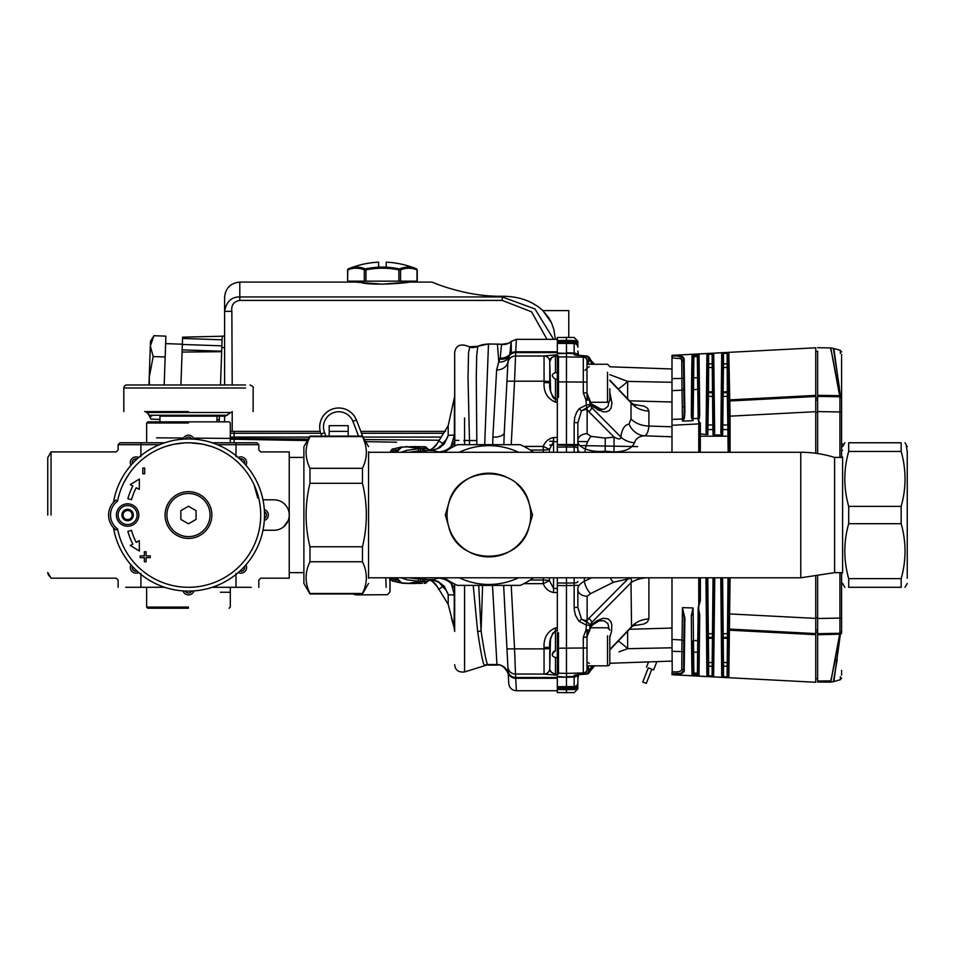 <?xml version="1.0" encoding="UTF-8"?>
<svg xmlns="http://www.w3.org/2000/svg" width="955" height="955" viewBox="0 0 955 955"><rect width="100%" height="100%" fill="white"/><g stroke="black" fill="none" stroke-linecap="round" stroke-linejoin="round"><path stroke-width="1.43" d="M578.085 674.576A15.208 14.456 180 0 0 577.859 677.047L577.859 685.774A3.808 3.736 0 0 1 574.158 689.51L574.158 677.059L566.458 677.262L566.458 687.528L557.326 687.314L557.326 673.967L558.472 673.991L558.472 673.179L566.458 673.394L566.458 676.677L574.158 676.474A3.808 3.796 0 0 0 577.309 674.66M557.326 689.474L557.326 688.651L557.326 689.474L557.326 688.651L566.458 688.877L566.458 692.829L566.458 689.701L557.326 689.474L557.326 692.59L557.326 690.74L516.369 690.74L515.736 678.277L516.369 690.74C511.928 690.346 509.397 687.934 508.764 683.529L508.144 671.604L508.764 683.529M557.326 687.314L557.326 688.651M558.472 664.704L557.326 664.513L557.326 673.967M558.472 673.179L558.472 632.688L557.326 632.735L557.326 644.279L558.472 644.303M557.326 343.382L557.326 342.761L557.326 343.382L557.326 342.761L566.458 342.547L566.458 352.825L574.158 353.016L574.158 340.565A3.808 3.736 180 0 1 577.859 344.301L577.859 347.238A3.808 3.713 180 0 0 574.158 343.525L557.326 343.382L557.326 352.586L557.326 343.382M557.326 341.424L557.326 340.601L566.458 340.374L566.458 337.246L566.458 341.198L557.326 341.424L557.326 340.601L557.326 342.761M511.403 353.028L511.14 341.424L516.369 339.335L515.736 351.798L516.369 339.335L557.326 339.335L557.326 337.485L557.326 340.601M557.326 356.024L557.326 379.219L555.464 379.219C551.298 376.425 551.298 374.217 555.464 372.593L554.676 372.653M558.472 365.371L557.326 365.562M557.326 643.073L557.326 657.482L555.464 657.482C551.298 656.252 551.298 654.044 555.464 650.856L553.96 651.358M553.649 651.62L553.112 652.253M552.79 652.802L552.491 653.626M552.384 654.044L552.324 655.237M554.521 398.856L555.464 399.106C550.999 394.857 549.101 389.425 549.758 382.824L544.052 382.525L544.052 355.94A5.706 5.694 -0 0 1 549.758 361.635C549.101 359.295 550.999 357.421 555.464 356L555.464 372.593L557.326 372.593M609.815 366.804L671.986 368.976M607.523 635.827L607.523 665.826A2.28 2.28 0 0 0 609.815 663.546L609.815 635.827M607.523 657.792L607.523 665.826A2.28 2.28 0 0 0 609.815 663.546L609.815 657.792M609.815 641.318L609.815 652.301M579.613 674.433A3.808 2.734 -94.6 0 1 579.422 674.457A3.808 2.734 -94.6 0 1 579.207 674.457L586.394 674.087L583.29 673.526L583.29 637.319L586.991 637.116L586.991 630.933M607.523 372.283L607.523 402.282A2.28 2.28 0 0 0 609.815 400.002L609.815 388.757M609.815 394.248L609.815 400.002M586.991 399.142L586.991 360.345A3.808 3.796 180 0 0 583.29 356.549L586.37 355.988L574.158 354.747L574.158 353.016A3.808 3.51 180 0 1 577.68 355.463M577.68 674.612A3.808 3.51 -0 0 1 574.158 677.059L574.158 675.328A3.808 3.796 -0 0 0 575.984 674.803M583.29 673.526A3.808 3.796 0 0 0 586.991 669.73L588.34 668.178A3.808 2.793 -88.3 0 1 585.976 673.836A3.808 3.796 -32.1 0 0 589.677 670.219L589.975 671.019A3.808 3.772 -69.3 0 1 586.37 674.087L586.406 674.087M590.405 670.052L589.975 671.019A3.808 2.602 18.5 0 1 589.88 671.496L589.88 671.496A3.808 2.602 18.5 0 1 589.665 671.938M588.602 665.826L588.34 668.178A3.808 2.579 4.5 0 1 589.677 670.219L591.205 667.127A3.808 2.662 42.9 0 0 591.121 665.826M583.29 637.319L585.976 630.002L588.662 632.389L586.991 637.116L586.991 669.73L586.991 665.826L607.523 665.826M577.859 685.774L577.859 688.83L577.859 685.774A3.808 2.913 0 0 1 574.158 688.686L566.458 688.877L566.458 687.528L574.158 687.349A3.808 2.913 -0 0 0 577.859 684.437M587.122 596.266L587.122 620.571A9.502 6.721 180 0 1 581.464 619.127L579.207 621.43L578.551 620.702L575.483 615.283L574.265 609.827L574.158 607.535L577.859 607.332L577.859 589.545C577.56 586.466 579.721 583.708 584.353 581.297A11.412 4.918 -116.4 0 0 590.596 593.628L587.122 596.266A9.502 6.721 180 0 1 577.859 589.545L577.859 607.332L581.464 619.127L586.585 622.242A3.808 2.626 18.7 0 1 589.975 625.394L586.37 625.083L585.976 630.002L589.677 629.93A3.808 2.781 4.9 0 1 589.665 630.133A3.808 2.781 4.9 0 1 588.34 632.031M609.815 649.937L631.553 627.113L631.004 582.717L591.718 622.493L589.975 625.394L589.677 629.93L591.718 624.857L596.935 620.714L603.118 618.243L608.287 618.912L610.913 621.729L611.845 625L611.534 631.279L609.815 637.522M591.181 626.313A3.808 2.029 -138.3 0 0 591.443 626.11A3.808 2.029 -138.3 0 0 591.718 624.857L591.718 622.493A3.808 2.256 -135.1 0 0 588.698 618.553L587.122 620.571L586.37 625.083L579.207 621.43M591.181 403.762A3.808 2.029 138.3 0 1 591.443 403.965L589.665 399.942A3.808 3.808 0 0 0 588.662 397.686L588.34 398.044A3.808 2.781 175.1 0 1 589.665 399.942A3.808 2.781 175.1 0 1 589.677 400.145L589.975 404.681A3.808 2.626 161.3 0 1 586.585 407.833L581.464 410.948L577.859 422.743L577.859 449.304A15.208 6.351 180 0 0 579.649 452.288M671.986 436.781L644.303 435.826A19.47 17.56 78.7 0 1 629.047 424.08L631.004 418.947L631.004 402.759A22.825 19.542 180 0 0 648.899 411.08L648.899 426.061C648.254 432.09 646.726 435.349 644.303 435.826C639.146 436.208 635.863 438.524 634.454 442.81C631.912 448.671 625.083 451.727 613.97 451.978L614.113 437.115L588.698 411.533A3.808 2.256 -44.9 0 0 591.718 407.582L589.975 404.681L586.37 404.992L587.122 409.504L587.122 433.689A9.502 6.721 0 0 0 577.859 440.41L577.859 422.743L574.158 422.54L574.838 416.905L576.82 411.88L579.207 408.645L586.37 404.992L585.976 400.073L583.29 392.756L583.29 356.549M588.698 411.533L587.122 409.504A9.502 6.721 -0 0 0 581.464 410.948L579.207 408.645M590.429 403.022A3.808 1.994 145.2 0 1 591.038 403.452A3.808 1.994 145.2 0 1 591.205 404.514L589.677 400.145L585.976 400.073L588.662 397.686L586.991 392.959L583.29 392.756M589.665 358.137A3.808 2.602 161.5 0 1 589.88 358.579A3.808 2.602 161.5 0 1 589.975 359.056L589.677 359.856A3.808 2.579 175.5 0 1 588.34 361.897L586.991 360.345L586.991 392.959L588.292 397.984M588.602 364.249L588.34 361.897A3.808 2.793 -91.7 0 0 585.976 356.239A3.808 3.796 -147.9 0 1 589.677 359.856L592.542 364.249M591.348 360.883L594.571 364.249L591.348 360.883A3.808 2.173 -43.9 0 1 591.718 361.742L594.141 364.249L589.975 359.056A3.808 3.772 -110.7 0 0 586.37 355.988L586.394 355.988A3.808 3.808 0 0 1 589.88 358.579L591.348 360.883A3.808 2.173 -43.9 0 0 590.715 360.524M575.984 355.272A3.808 3.796 180 0 0 574.158 354.747L574.17 354.783M577.859 344.301L577.859 341.245L577.859 344.301A3.808 2.913 180 0 0 574.158 341.389L566.458 341.198L566.458 342.547L574.158 342.726A3.808 2.913 180 0 1 577.859 345.638L577.859 344.301A3.808 3.736 0 0 0 574.158 340.565L566.458 340.374M608.944 628.283L607.953 623.711L604.336 620.869L599.919 620.738L593.712 623.03M596.982 409.385L599.251 410.59M591.121 364.249A3.808 2.662 -42.9 0 0 591.205 362.948M591.706 364.249A3.808 2.399 -46.4 0 0 591.718 363.425L591.718 361.742M591.742 405.004A3.808 2.602 128.2 0 1 592.948 405.409L592.948 405.409A3.808 2.602 128.2 0 1 593.712 407.128L591.205 404.514M609.815 392.553L611.964 403.07L611.093 407.964L609.362 410.411L606.926 411.712L603.094 411.832L593.712 407.128M593.712 407.045L599.298 409.206L604.205 409.241L607.917 406.436L608.944 401.792M601.698 409.516L591.443 403.965A3.808 2.029 138.3 0 1 591.718 405.218L591.718 407.582L620.869 437.032C621.884 429.165 624.606 424.844 629.047 424.08M590.429 627.053A3.808 1.994 -145.2 0 0 591.038 626.623A3.808 1.994 -145.2 0 0 591.205 625.573M591.742 625.071A3.808 2.602 -128.2 0 0 592.948 624.666L591.038 626.611L589.665 630.133A3.808 3.808 0 0 1 588.662 632.389L586.991 637.116M601.65 620.559L601.698 620.559C599.131 621.574 602.283 618.625 592.948 624.666L592.948 624.666A3.808 2.602 -128.2 0 0 593.712 622.947M591.706 665.826A3.808 2.399 46.4 0 1 591.718 666.65L591.205 667.127M592.542 665.826L591.718 668.345L594.141 665.826L589.975 671.019M558.472 385.772L557.326 385.796L557.326 402.162L555.464 402.162C547.346 398.641 543.538 392.099 544.052 382.525M609.815 649.507L631.004 627.316A22.825 19.542 180 0 1 648.899 618.995L647.442 621.896L643.885 624.045L632.305 625.871M631.136 627.172L635.314 624.403L633.571 624.701M588.698 618.553L627.901 578.993C631.207 577.93 632.246 579.16 631.004 582.717A22.825 11.782 180 0 1 646.762 577.787M627.769 577.787L627.805 578.993L627.853 577.787M610.102 577.787A11.412 4.942 -116.6 0 0 613.468 582.24L590.596 593.628M584.353 577.787L584.353 581.297L591.575 577.787M646.034 622.982L647.383 621.956M587.122 433.689L591.002 436.363L605.279 438.094L605.16 451.178C598.176 451.942 591.575 451.238 585.379 449.053C579.84 446.534 577.333 443.645 577.859 440.41M613.97 451.978L605.16 451.178L606.139 452.288M605.279 438.094L614.113 437.115C618.613 439.515 620.857 439.491 620.869 437.032A17.333 11.102 6.9 0 0 634.454 442.81M591.002 436.363A11.711 4.512 -67.5 0 0 585.379 449.053L584.806 452.288M609.815 380.568L631.124 402.903M632.305 404.204L644.195 406.162L647.586 408.31L648.899 411.08L647.383 408.119M578.085 355.499A15.208 14.456 0 0 1 577.859 353.028L577.859 355.475L577.859 353.028M577.859 440.53L577.859 452.288M609.815 374.658L627.71 381.403A38.033 10.445 -48.3 0 1 618.303 389.031M671.986 647.8L627.71 648.672A38.033 10.445 48.3 0 0 618.303 641.044M629.5 629.273L671.986 628.056M671.986 382.275L627.71 381.403L619.998 378.586M627.65 631.219A38.033 0.967 88.4 0 0 627.71 648.672L618.947 651.895M590.715 669.551A3.808 2.173 -136.1 0 0 591.348 669.192L591.348 669.192A3.808 2.173 -136.1 0 0 591.718 668.345M577.309 355.415A3.808 3.796 180 0 0 574.158 353.601L557.326 353.052M577.859 448.564A3.808 1.468 180 0 0 574.158 447.083L566.458 447.036L566.458 444.505L574.158 444.541L574.158 422.54M577.859 585.331L566.458 585.57L566.458 583.039L574.158 582.992L574.158 577.787M557.326 677.023L566.458 677.262L557.326 676.438M557.326 356.108L558.472 356.084L558.472 397.387L557.326 397.34L557.326 441.616L557.326 402.162M557.326 353.637L566.458 353.398L566.458 444.505L557.326 444.553M557.326 447.095L566.458 447.036L566.458 452.288M566.458 577.787L566.458 583.039L557.326 582.98M557.326 585.522L566.458 585.57L566.458 673.394L583.29 672.953A3.808 3.796 0 0 0 586.991 669.157M550.45 639.862L549.758 668.44A5.706 5.694 180 0 1 544.052 674.135L544.052 647.55C543.538 637.976 547.346 631.434 555.464 627.913L557.326 627.913L557.326 631.004L557.326 577.787M671.986 402.019L629.5 400.802M631.004 418.947A22.825 16.724 0 0 0 648.899 426.061L671.986 426.79M815.749 630.085L815.749 629.381M693.067 608.013L692.124 615.044L691.325 615.498L693.067 608.013L693.867 673.024L697.377 673.203L697.723 640.733A133.378 1.17 -90 0 0 698.165 608.18L699.561 601.017L700.361 600.635L698.165 608.18L699.024 614.614L698.272 675.09L699.024 614.614L699.74 615.068L698.988 675.818A0.764 0.728 -178.4 0 1 698.272 675.09L698.821 676.092L697.281 676.033L698.153 675.34M699.74 615.068L698.463 608.096M713.027 434.716L712.896 429.583A0.955 0.895 178.6 0 0 713.851 428.688L713.958 433.212L714.674 432.842L713.767 434.835L713.027 434.716L713.958 433.212L713.11 354.162L707.798 354.305L706.855 432.973L707.786 434.573L699.561 433.857M700.361 423.208L698.165 420.427L700.361 423.208L700.361 434.465M706.951 428.688L707.488 395.442A0.955 0.931 -177.9 0 0 708.443 396.361L707.906 429.583A0.955 0.895 -178.6 0 1 706.951 428.688L706.855 432.973L706.055 432.603L706.903 353.816L713.707 353.207L714.674 432.842M706.963 434.644L706.055 432.603M707.488 395.442L707.703 354.544A0.764 0.728 -178.4 0 0 706.903 353.816M707.798 354.305L707.13 353.553M707.703 363.867L708.646 363.867L708.61 353.445M707.786 434.573L707.906 429.583L712.896 429.583L712.12 353.266M713.015 353.959L713.624 353.207M707.679 366.613A0.955 0.919 -178.2 0 0 708.634 367.532L708.646 363.867L713.11 363.867L713.11 354.162A0.764 0.728 -1.6 0 1 713.827 353.445M693.772 354.221L693.819 355.738L697.317 355.546L697.723 389.401A133.378 1.17 -90 0 1 698.141 418.409L698.165 420.427L698.965 417.98L699.024 415.461L698.153 354.735L692.864 355.356L692.124 415.031L693.079 420.618L691.527 418.075L691.325 414.577A167.877 1.456 -90 0 1 691.957 359.044L692.041 355.427A167.889 1.456 -90 0 1 692.065 354.639L698.988 354.257A168.211 1.456 90 0 1 699.036 355.678L699.74 415.007L698.762 420.367M698.988 354.257A0.764 0.728 -1.6 0 0 698.272 354.985L698.272 355.546A0.955 0.943 176.2 0 1 697.377 356.49L693.867 356.669L693.509 389.604A0.955 0.895 -178.6 0 1 692.518 388.709L692.124 415.031L691.325 414.577M692.518 388.709L692.757 359.749A0.764 0.704 -178.7 0 0 691.957 359.044M692.065 354.639A0.764 0.728 -178.4 0 1 692.864 355.356L692.864 355.738A0.955 0.943 -176.2 0 0 693.867 356.669L693.819 355.738L692.841 356.155A0.764 0.728 -178.5 0 0 692.041 355.427M693.008 355.081L692.375 354.329M699.036 355.678A0.764 0.716 -1.5 0 0 698.308 356.406L697.281 354.042M698.153 354.735L698.726 353.995M692.614 377.822L698.523 377.75L698.368 358.71A0.764 0.704 -1.3 0 1 699.084 358.006M691.527 418.075L692.22 418.242A0.955 0.692 -179.5 0 0 693.103 418.6L693.509 389.604L697.723 389.401A0.955 0.895 178.6 0 0 698.63 388.506L699.024 415.461L699.74 415.007M684.878 618.112L684.186 671.496L681.142 674.087L676.367 674.922L671.986 674.743L671.986 673.955L680.617 673.371L683.482 670.947L684.162 617.646L682.443 607.667L684.878 618.112L684.162 617.646L683.792 641.748A1.898 1.791 1.4 0 0 681.989 639.957A132.554 1.17 -90 0 0 682.443 607.667M676.045 674.875L675.865 674.146M681.142 674.087L680.617 673.371L672.117 673.633L672.225 671.759C677.978 672.248 681.142 671.532 681.727 669.598L681.989 639.957L671.986 639.468L672.225 671.759M684.293 669.622A0.764 0.704 -178.8 0 1 683.565 668.918L683.696 652.289A1.898 0.752 0.2 0 0 681.894 651.549L671.986 651.346M714.758 577.787L713.624 676.868L708.61 676.629L708.646 675.865L713.11 675.913L714.042 577.787M706.772 577.787L707.703 675.531L708.646 675.865L708.646 666.208L707.703 666.208L707.679 663.462A0.955 0.919 178.2 0 1 708.634 662.543L708.646 666.208L712.155 666.208L713.027 577.787M707.798 675.77L706.903 676.259L705.972 577.787M708.61 676.629L707.13 676.522M707.703 666.208L707.703 675.531A0.764 0.728 178.4 0 1 706.903 676.259M712.12 676.809L712.155 666.208L713.11 666.208L713.11 675.913A0.764 0.728 -178.4 0 0 713.827 676.629M713.624 676.868L713.015 676.116M697.281 676.033L693.772 675.854L693.819 675.09L697.317 675.28L697.317 674.146L698.272 674.146A0.955 0.943 -176.2 0 0 697.377 673.203L697.317 674.146L693.819 673.967L693.819 675.09L692.065 675.436A167.889 1.456 -90 0 1 691.325 615.498M693.772 675.854L692.375 675.746M698.618 641.629A0.955 0.895 -178.6 0 0 697.723 640.733L693.521 640.53A0.955 0.895 -1.4 0 0 692.518 641.426L692.864 674.719A0.764 0.728 178.4 0 1 692.065 675.436M698.523 652.241L692.614 652.158L692.864 673.967L693.819 673.967L693.867 673.024A0.955 0.943 -3.8 0 0 692.864 673.967L693.008 674.994M699.561 422.79L699.561 452.288M699.561 577.787L699.561 601.017M730.062 577.787L728.82 677.644L723.436 677.405L723.484 676.653L728.092 676.892L729.345 577.787M727.101 677.596L727.149 666.208L728.092 666.208L728.092 676.892A0.764 0.764 -163.2 0 0 728.82 677.644M723.436 677.405L721.825 677.298L723.484 676.653L723.484 666.208L722.529 666.208L721.646 577.787L722.529 676.343A0.764 0.728 178.4 0 1 721.729 677.071L720.798 577.787M722.529 666.208L722.601 676.546M817.647 629.882L815.749 630.109L815.749 618.398L815.749 633.595L729.799 629.094A0.764 0.764 -87 0 1 729.071 628.33M721.896 352.777L728.82 352.431L730.062 416.165L729.345 416.165L728.092 353.183L722.601 353.529L721.67 433.379L722.601 434.967L721.777 435.05L720.87 433.009L721.67 433.379L721.789 428.688L722.529 353.732A0.764 0.728 1.6 0 0 721.729 353.004L722.601 353.529M729.799 400.981L771.139 398.82L729.799 400.981A0.764 0.764 87 0 0 729.071 401.745M728.82 352.431A0.764 0.764 163.2 0 0 728.092 353.183L728.772 424.283A0.955 0.704 -0.5 0 1 727.829 424.987L727.352 396.361A0.955 0.931 177.9 0 0 728.295 395.442M727.101 352.479L727.149 363.867L728.092 363.867M723.436 352.67L723.484 363.867L722.529 363.867M720.87 433.009L721.729 353.004M684.878 411.963L684.162 412.429L683.422 359.02L682.133 357.23L676.856 356A10.863 3.45 -3.6 0 0 675.865 355.929L671.986 356.108L671.986 355.332L676.856 356L677.131 355.272L682.718 356.693L684.09 358.555L684.878 411.963L684.389 418.35L682.431 421.024L683.816 418.457L684.162 412.429L683.792 388.387A1.898 1.791 -1.4 0 1 681.989 390.177L681.739 360.131L680.64 358.603L671.986 357.946L671.986 356.108M684.305 361.109A0.764 0.704 178.8 0 0 683.589 361.814L683.696 377.702A1.898 0.728 -0.2 0 1 681.894 378.431L671.986 378.622L671.986 452.288M674.755 355.224L676.367 355.153L675.865 355.929M676.045 355.2A11.627 3.474 176.6 0 1 677.131 355.272M682.431 421.024L682.407 419.006A132.554 1.17 -90 0 0 681.989 390.177L671.986 390.667M684.162 359.402A0.764 0.704 173.6 0 0 683.482 359.928A1.898 1.671 -0.9 0 1 681.751 361.133M682.718 356.693A0.764 0.657 121.4 0 0 682.133 357.23A1.898 1.635 -61.9 0 1 680.64 358.603M675.889 674.146L672.117 673.955L671.986 671.747M684.186 671.496A0.764 0.716 -176.5 0 1 683.482 670.947A1.898 1.731 1.1 0 0 681.727 669.598M699.621 417.753L698.965 417.98A0.955 0.692 179.5 0 1 698.141 418.409L693.103 418.6L693.079 420.618M707.774 577.787L708.634 662.543L712.167 662.543A0.955 0.919 1.8 0 1 713.122 663.462L713.11 666.208M713.11 363.867L713.122 366.613A0.955 0.919 178.2 0 1 712.167 367.532L708.634 367.532L708.443 396.361L712.358 396.361A0.955 0.931 177.9 0 0 713.313 395.442L713.851 428.688M722.326 395.442A0.955 0.931 2.1 0 0 723.281 396.361L727.352 396.361L727.149 363.867L723.484 363.867L722.732 429.583A0.955 0.895 1.4 0 1 721.789 428.688M722.601 577.787L723.46 662.543A0.955 0.919 -1.8 0 0 722.517 663.462M676.367 674.922L692.268 675.758M692.864 607.953L682.706 607.619M698.821 676.092L707.034 676.522M713.707 676.868L721.825 677.298M682.932 421.083L692.662 420.713M676.367 355.153L692.268 354.317M698.821 353.983L707.034 353.553M713.707 353.207L721.825 352.777M721.777 435.05A32970.241 11276.485 180 0 1 713.767 434.835M729.035 626.528L729.035 601.125L729.035 626.528M729.035 428.95L729.035 403.547L729.178 428.676A0.764 0.764 180 0 1 729.035 428.222M682.264 406.854L683.398 406.842M671.986 577.787L671.986 639.468M671.986 357.946L671.986 378.622M722.338 637.415L728.283 637.415L728.116 663.462A0.955 0.919 -178.2 0 0 727.161 662.543L723.46 662.543L723.484 666.208L727.149 666.208L728.02 577.787M728.176 452.288L727.829 424.987L722.804 424.987A0.955 0.704 0.5 0 1 721.849 424.283M815.749 395.394L729.775 399.87M729.775 630.205L815.749 634.681M815.749 453.279L815.749 399.966L817.647 400.193L815.749 399.966L815.749 397.817L817.647 398.044M817.647 632.031L815.749 632.258L815.749 630.109M729.345 613.91L815.749 618.398L815.749 576.796M815.749 633.595L815.749 632.258L815.749 634.144L729.059 629.118M817.647 678.563L815.749 678.79L815.749 682.276L815.749 634.144M815.749 397.817L815.749 396.48L815.749 397.817M729.059 400.957L815.749 395.931L815.749 347.799L815.749 351.285L817.647 351.512M815.749 395.931L815.749 411.677L730.062 416.165L730.062 452.288M729.214 401.733A0.764 0.764 87 0 1 729.942 400.981L815.749 396.48M817.647 682.037L829.967 682.145L830.432 680.891L817.647 680.987L817.647 633.678L839.923 633.284L839.923 572.654M829.967 682.133L830.432 680.891M818.328 680.975A26465.569 26364.852 -90 0 0 829.585 681.178M817.647 453.541L817.647 396.385L839.923 396.779A1.707 1.707 0 0 1 841.606 398.486L841.606 354.436M817.647 633.678L817.647 576.534M817.647 396.385L817.647 351.106M817.647 395.298L839.755 395.692C827.77 331.827 827.77 332.077 839.755 396.444M840.364 353.41L840.34 350.33L833.357 348.372L830.396 347.93L831.351 351.822M832.856 358.543L839.326 393.699M817.647 411.175L817.647 397.626M839.923 457.421L839.923 396.779L841.092 397.268L840.4 395.907C831.698 332.818 831.698 333.08 840.388 396.671M817.647 618.888L817.647 630.288M841.606 670.422L841.606 675.113M839.755 396.767L839.755 395.692L840.496 395.991A1.707 1.253 0 0 1 841.606 397.173L841.606 457.421M837.225 659.559L833.357 681.691L829.967 682.145M840.388 633.392C831.698 696.995 831.698 697.246 840.4 634.156L817.647 634.765M835.386 659.105L832.856 671.532M831.351 678.241L830.396 682.133M839.755 633.619C827.77 697.986 827.77 698.236 839.755 634.383L839.755 633.296M833.357 348.372L839.326 386.942M841.606 572.654L841.606 631.577A1.707 1.707 0 0 1 839.923 633.284L841.606 631.577L841.606 632.389M841.606 397.674L840.496 396.504M841.343 632.497L841.606 631.577A1.707 1.707 0 0 1 839.923 633.284L839.815 634.371M840.4 634.156L841.092 632.795L840.4 634.156M839.815 395.692L839.923 396.779M840.364 676.665L840.34 679.733L833.357 681.691M840.496 633.571L840.496 634.072A1.707 1.253 -0 0 0 841.606 632.89M817.647 678.969L817.647 680.64M557.326 664.513L557.326 657.482M557.326 379.219L557.326 387.002M577.859 682.837A3.808 3.713 -0 0 1 574.158 686.55L557.326 686.693L557.326 677.489L515.676 677.489L515.736 678.277A7.604 7.067 177 0 1 508.144 671.604L503.631 585.391L508.144 671.604M544.052 355.94L555.464 354.914L555.464 356L557.326 356L557.326 352.586L515.676 352.586L514.554 381.2L544.052 381.2L549.758 381.499L549.758 382.824L549.758 361.635L550.581 390.893M557.326 452.288L557.326 441.616L553.566 441.616L549.435 449.363L543.24 446.415C545.174 441.52 548.624 438.548 553.566 437.533L553.566 452.288M557.326 627.913L557.326 588.459L553.566 588.459L553.566 592.542C548.624 591.527 545.174 588.555 543.24 583.66L549.435 580.712L553.566 588.459L553.566 577.787M506.269 635.935L503.631 585.391M507.893 363.21L504.252 432.711L507.893 363.21A7.604 7.592 3 0 1 515.497 356.012L544.052 356.012A5.706 5.694 -0 0 1 549.758 361.706L551.751 357.421M497.436 344.087L498.773 361.969L500.193 358.077L501.542 344.397A11.412 11.4 36 0 0 511.14 341.424L509.827 354.377L508.012 360.942A11.412 9.61 -177 0 1 496.624 369.955L498.773 361.969A11.412 9.944 -154.8 0 0 508.896 357.039M488.602 344.087L497.579 344.087A25.666 25.654 -7.1 0 1 501.542 344.397L501.769 344.433M499.907 359.08A11.412 10.075 -146.1 0 0 509.6 355.606A7.604 7.592 3 0 1 515.676 352.586L515.736 351.798L557.326 351.798L515.736 351.798A7.604 7.067 3 0 0 509.827 354.377A11.412 10.445 -173.6 0 1 500.193 358.077M492.72 444.684L492.864 437.104A11.412 4.99 -177 0 0 504.252 432.711L503.858 444.684M492.864 437.104L496.624 369.955M508.335 675.292A11.412 11.364 -3 0 0 496.946 664.525L492.494 585.391M454.079 627.196L454.365 628.259A12.546 12.236 180 0 1 454.676 631.004L454.676 631.219A14.289 13.943 -0 0 0 454.353 628.235M454.676 586.203L454.676 630.419M454.676 618.733L454.676 596.624A10.326 7.103 0 0 0 454.413 595.025L450.796 581.965M453.983 626.85L454.413 595.025L448.193 594.714L444.397 586.382A15.208 3.14 -39.1 0 0 443.084 586.298L438.62 589.366M454.676 589.366L454.676 591.061A9.896 9.586 0 0 0 451.966 584.472A19.016 18.706 67.3 0 0 438.166 578.169L439.061 577.787M454.676 630.276L454.676 629.512M454.676 585.618L454.676 584.054L454.676 585.618A9.502 9.455 -0 0 0 454.532 583.947M454.282 595.049L454.317 624.295M454.676 630.097L454.676 628.784M454.676 627.602L454.676 622.588M454.676 627.411L454.676 584.054A9.502 9.431 0 0 0 454.676 584.03L454.676 631.004M454.676 438.429A11.412 11.126 -0 0 1 450.939 446.677L454.389 435.05A11.412 7.855 0 0 0 454.676 433.284L454.676 444.457A11.412 11.305 -0 0 1 454.556 446.104M454.676 446.045L454.676 352.455L454.819 445.985M454.676 444.457L454.676 442.213A11.412 11.353 -0 0 1 453.852 446.474M449.435 448.91L450.939 446.677A19.016 18.706 112.7 0 1 438.166 451.906L433.451 450.545L424.08 450.426L431.958 450.402M478.718 585.391L481.081 630.98C484.865 656.228 487.325 667.414 488.471 664.525L464.572 671.938L464.572 585.391L464.572 671.938C458.519 672.595 455.225 670.171 454.676 664.68M482.585 585.391L481.093 630.98L477.655 631.577L473.226 585.391M477.655 631.577C481.451 656.849 483.91 668.011 485.045 665.038L484.698 665.599M477.763 346.355L476.7 355.546L476.27 377.118L476.855 444.684M469.562 444.684L468.022 377.619L468.547 352.49L469.824 347.131M469.311 346.975A11.412 11.388 -154.2 0 0 477.488 346.474A26.406 26.382 7.1 0 1 488.483 344.087L484.698 444.684M420.773 452.288L420.737 450.975L424.163 450.629A3.044 3.02 128.6 0 0 423.256 449.411L423.256 449.411A3.044 3.02 128.6 0 0 421.358 448.755L415.867 446.642M408.847 452.288L418.505 450.999A90.116 86.535 180 0 1 420.606 450.975L420.737 450.975M401.005 447.394A41.829 41.722 114.7 0 1 407.379 446.88L415.926 446.582L423.256 449.411L424.175 450.641A3.044 3.02 128.4 0 0 425.082 451.846L424.163 450.629M424.307 450.915A615.318 64.868 90 0 1 426.694 452.288M429.344 450.39A3.044 2.805 92.4 0 1 427.458 448.599L427.685 448.611A3.044 2.984 92.8 0 0 429.631 450.39A3.044 2.996 89 0 1 427.685 448.611M417.263 446.677L422.206 446.713L422.206 448.564L427.458 448.599M397.316 450.533L395.955 452.288M395.919 451.524L395.537 450.271L397.053 449.853M390.416 452.324L393.52 450.939L392.887 449.196A41.817 41.817 135.2 0 1 395 448.492L401.124 447.083M438.62 440.709L443.084 443.777L443.395 442.511A15.208 13.573 180 0 0 448.193 435.361L444.397 443.693L439.885 447.656L433.236 450.211M432.269 450.342L437.497 448.623L443.084 443.777A15.208 3.14 39.1 0 0 444.397 443.693M401.005 452.288L406.937 450.306L418.505 448.826L418.577 452.288M420.606 452.288L420.606 448.826L421.358 448.755M401.924 446.952L396.349 452.288M394.009 452.288L393.52 450.939A39.979 39.979 155 0 1 395.537 450.271L395 448.492L402.115 446.916M417.251 446.665L424.82 446.737A3.044 2.602 -92.1 0 1 427.195 448.587M390.118 452.36C391.825 449.351 392.744 448.301 392.887 449.196L392.183 449.495A3.044 2.567 -108.1 0 0 390.667 452.193M417.108 447.155L412.548 447.537M407.379 446.88L420.606 448.826M415.867 583.433L421.358 581.32A3.044 3.02 51.4 0 0 424.163 579.446L420.737 579.1L420.773 577.787M420.737 579.1L420.606 579.1A90.116 86.535 -0 0 1 418.505 579.076L408.847 577.787M424.163 579.446L425.082 578.229A3.044 3.02 51.6 0 0 424.175 579.41M426.694 577.787A615.318 64.868 90 0 1 424.307 579.16M429.344 579.685A3.044 2.805 -92.4 0 0 427.458 581.476L422.206 581.511L422.206 583.362L417.263 583.41L422.206 583.362M424.08 579.649L433.451 579.53L438.166 578.169M395.955 577.787L397.316 579.542M427.685 581.464L427.673 581.464A3.044 2.996 -89 0 1 429.655 579.685A3.044 2.984 -92.8 0 0 427.673 581.464L427.458 581.476M397.053 580.222L395.537 579.804L395.919 578.551M401.124 582.992L395 581.583A41.817 41.817 44.8 0 1 392.887 580.879L393.52 579.136L390.416 577.751M448.193 594.714L448.193 604.372L448.193 594.714A15.208 13.573 0 0 0 443.395 587.564L439.002 582.371L432.269 579.733M444.397 586.382L438.19 581.476L431.958 579.673M418.577 577.787L418.505 581.249L406.937 579.781L401.005 577.787M421.358 581.32L407.248 583.493L401.924 583.123M407.248 583.493L415.926 583.493L423.256 580.664L424.175 579.434M396.349 577.787L402.067 583.183L399.274 582.204L395.501 577.787M390.667 577.882A3.044 2.567 -71.9 0 0 392.183 580.58L395 581.583L395.537 579.804A39.979 39.979 25 0 1 393.52 579.136L394.009 577.787M427.195 581.488A3.044 2.602 -87.9 0 1 424.82 583.338L430.395 579.601M412.548 582.538L417.108 582.92M448.193 435.361L448.193 425.703L448.193 435.361L454.389 435.05L454.389 398.844L454.389 435.05M439.061 452.288L438.166 451.906M549.889 669.586L551.536 672.463M553.96 673.86L554.7 674.027M555.285 674.075L555.464 674.075C550.999 672.654 549.101 670.78 549.758 668.44L549.758 647.251C549.101 640.65 550.999 635.218 555.464 630.968L554.939 631.052M552.79 633.034L550.605 639.098M506.95 381.2L514.554 381.2L511.223 444.684M511.223 585.391L514.554 648.875L506.95 648.875M544.052 647.55L549.758 647.251L549.758 648.576L544.052 648.875L514.554 648.875L515.497 674.063L544.052 674.063A5.706 5.694 180 0 0 549.758 668.369L549.758 668.44M549.758 648.576L549.758 668.369M550.725 391.502L552.79 397.041M553.303 397.781L554.139 398.617M454.676 629.906L454.676 628.951M646.284 683.386L651.823 669.228L653.602 669.921L648.29 667.843L642.739 682.001L646.284 683.386L642.739 682.001M653.602 669.921L656.849 661.624M221.87 345.841L182.345 344.469L182.596 337.175L224.592 336.172L222.217 336.088L221.811 347.489L224.592 347.584M149.422 384.972L149.231 377.297L153.182 356.561L150.329 346.032L150.496 341.186L148.968 384.972M221.667 351.691L182.083 352.061L180.925 384.972M182.596 337.175L182.154 349.852L221.679 351.225L182.154 349.84L182.083 352.061M150.329 346.032L153.91 335.718L165.895 336.136L164.188 384.972M148.3 414.016L150.997 419.102L159.939 419.412M150.997 419.102L149.135 414.852M153.182 356.561L165.167 356.979M219.22 421.859L219.411 416.153M220.51 384.972L221.811 347.489M224.592 421.68L220.486 421.859M382.418 284.16L362.566 283.014C377.153 285.772 410.375 282.608 409.038 282.095L382.418 284.16L355.797 282.095L239.8 282.095L239.8 296.945C231.48 296.838 226.407 301.649 224.592 311.378L224.592 384.972M431.863 282.095C431.075 281.594 464.81 296.981 502.223 296.253C464.81 296.981 431.075 281.594 431.863 282.095L409.038 282.095L409.038 281.152M348.384 268.832A1.146 0.967 67.7 0 0 347.835 269.883L347.835 269.883A82.046 41.017 90 0 1 364.309 269.883A1.146 0.967 -67.7 0 1 365.073 268.832A83.121 41.554 -90 0 0 348.384 268.832L348.384 268.832A1.146 0.967 -112.3 0 0 347.835 269.883L347.584 281.152L347.835 269.883M365.956 281.152L365.956 269.883A82.046 82.046 0 0 1 398.892 269.883L398.892 281.152L364.309 281.152L364.309 269.883L365.956 269.883L365.073 268.832M417.001 281.152L417.001 269.883A1.146 0.967 -67.7 0 0 416.452 268.832A83.121 41.554 90 0 0 399.775 268.832A1.146 0.967 -112.3 0 1 400.539 269.883A82.046 41.017 -90 0 1 417.001 269.883L417.263 281.152L400.539 281.152L400.539 269.883L398.892 269.883L399.775 268.832L399.106 268.832A83.121 83.121 0 0 0 365.741 268.832M398.892 281.152L400.539 281.152M364.309 281.152L347.835 281.152M353.183 267.078A88.17 88.17 0 0 1 378.622 262.171A88.17 88.17 0 0 0 353.183 267.078L353.183 267.078M386.226 262.171A88.17 88.17 0 0 1 411.665 267.078L411.665 267.078A88.17 88.17 0 0 0 386.226 262.171L386.226 267.078L378.622 267.078L378.622 262.171M389.724 578.002L389.831 581.118M362.602 436.375A471.854 471.854 0 0 0 356.394 419.949A471.854 471.854 0 0 1 362.602 436.375A471.854 471.854 0 0 0 356.394 419.949A19.016 19.016 0 0 0 331.683 409.349A19.016 19.016 0 0 0 321.071 434.059A19.016 19.016 0 0 1 331.683 409.349A19.016 19.016 0 0 1 356.394 419.949L352.896 421.346A468.093 468.093 0 0 1 358.507 436.125M321.895 436.125A433.821 433.821 0 0 0 321.071 434.059A433.821 433.821 0 0 1 321.895 436.125M390.01 590.99L389.986 588.984M390.01 590.19L390.01 590.906M355.738 593.95L355.749 594.905L355.738 593.95M385.832 577.787L386.13 587.301M320.223 431.374L232.196 431.374L232.196 411.593M230.298 431.374L232.196 431.374M445.567 431.374L360.787 431.374M224.592 311.378L224.592 297.315L224.592 311.378L231.85 311.378C231.062 305.218 233.712 301.565 239.8 300.419L502.223 300.419L531.529 311.796L547.012 339.335M329.177 436.125L329.177 425.667L348.193 425.667L348.193 436.125M224.592 416.153L224.592 421.859M553.805 329.248L555.38 339.335L553.769 329.093L551.453 322.706L542.87 310.626L568.774 310.626L542.87 310.626L548.612 317.549L551.322 322.42M234.106 442.774L234.106 437.08L309.42 437.08M363.007 437.08L440.446 437.08M512.489 296.886L515.891 297.447M531.553 302.663L537.844 306.46M542.87 310.626C532.46 301.052 518.911 296.265 502.223 296.253L502.223 296.945L239.8 296.945L239.8 282.095C230.561 283.002 225.499 288.076 224.592 297.315M553.625 339.335L534.979 308.954L502.223 296.945L502.223 300.419M230.298 437.08L234.106 437.08L234.106 433.272L230.298 433.272M532.508 515.043L529.225 503.858C520.773 463.891 457.039 463.891 448.599 503.858L445.317 515.043L448.599 526.217C457.039 566.184 520.773 566.184 529.225 526.217L532.508 515.043M236.004 456.645C267.889 451.452 267.889 451.452 236.004 456.645C267.889 451.452 267.889 451.452 236.004 456.645M284.315 503.822L285.843 505.458M289.246 515.043L289.246 451.906L289.246 457.421L303.893 457.421L303.893 446.665L303.893 583.41L303.893 572.654L289.246 572.654L289.246 578.169L289.246 515.043M842.597 457.421L834.598 457.421L834.598 572.654L834.598 457.421A114.099 114.099 0 0 0 800.768 452.288L800.768 515.043L800.768 452.288L368.546 452.288M505.899 476.808A41.829 41.829 0 0 0 448.599 526.217A41.829 41.829 0 0 0 529.225 526.217A41.829 41.829 0 0 0 516.715 483.779M448.599 526.217A41.829 41.829 0 0 1 448.599 503.858A41.829 41.829 0 0 0 448.599 526.217A41.829 41.829 0 0 1 448.599 503.858M529.225 503.858A41.829 41.829 0 0 1 529.225 526.217A41.829 41.829 0 0 0 529.225 503.858A41.829 41.829 0 0 1 529.225 526.217M533.558 452.288A77.009 77.009 0 0 0 520.224 444.684L457.588 444.684A77.009 77.009 0 0 0 444.266 452.288M518.565 577.787A69.405 69.405 0 0 1 459.248 577.787M459.248 452.288A69.405 69.405 0 0 1 518.565 452.288M444.266 577.787A77.009 77.009 0 0 0 457.588 585.391L520.224 585.391A77.009 77.009 0 0 0 533.558 577.787M842.597 457.039L842.597 573.036M901.162 506.377L848.685 506.377C843.528 488.065 843.528 469.753 848.685 451.44L901.162 451.44C906.319 469.753 906.319 488.065 901.162 506.377L901.162 523.698C906.319 542.01 906.319 560.322 901.162 578.635L901.162 587.301C906.319 587.301 906.319 587.301 901.162 587.301C906.319 587.301 906.319 587.301 901.162 587.301C906.319 587.301 906.319 587.301 901.162 587.301C906.319 587.301 906.319 587.301 901.162 587.301L848.685 587.301C843.528 587.301 843.528 587.301 848.685 587.301C843.528 587.301 843.528 587.301 848.685 587.301L848.685 578.635C843.528 560.322 843.528 542.01 848.685 523.698L848.685 506.377M848.685 523.698L901.162 523.698M907.25 578.264L907.25 451.811M848.685 451.44L848.685 442.774L901.162 442.774C906.319 442.774 906.319 442.774 901.162 442.774C906.319 442.774 906.319 442.774 901.162 442.774C906.319 442.774 906.319 442.774 901.162 442.774C906.319 442.774 906.319 442.774 901.162 442.774L901.162 451.44M901.162 578.635L848.685 578.635M848.685 442.774C843.528 442.774 843.528 442.774 848.685 442.774C843.528 442.774 843.528 442.774 848.685 442.774C843.528 442.774 843.528 442.774 848.685 442.774C843.528 442.774 843.528 442.774 848.685 442.774L901.162 442.774M262.995 530.252L274.037 530.252A15.208 15.208 0 0 0 289.246 515.043A15.208 15.208 0 0 0 274.037 499.823L262.995 499.823M288.255 520.427L283.611 526.862M257.671 497.842L254.149 484.913M47.75 515.043L47.75 457.612L47.75 515.043M51.045 515.043L51.045 451.906L51.045 515.043M188.469 423.005L146.628 423.005L188.469 423.005M188.469 421.859L147.774 421.859L159.939 421.859L159.939 416.153L225.237 416.153L216.988 416.153L216.988 421.859L229.152 421.859L188.469 421.859M188.469 608.216L147.774 608.216L188.469 608.216M188.469 607.07L146.628 607.07L188.469 607.07M128.83 474.241L123.875 482.633M166.11 446.319L165.12 446.654M184.351 587.182L184.661 587.194A72.258 72.258 0 0 1 117.549 528.879L115.818 529.953L113.478 527.745A76.066 76.066 0 0 0 194.844 590.835A76.066 76.066 0 0 0 264.523 515.043A76.066 76.066 0 0 0 194.844 439.24A76.066 76.066 0 0 0 113.478 502.33L115.818 500.122L117.644 500.718M143.023 458.854L146.879 455.941M140.922 573.43C109.037 578.623 109.037 578.623 140.922 573.43C109.037 578.623 109.037 578.623 140.922 573.43M140.922 456.645C109.037 451.452 109.037 451.452 140.922 456.645C109.037 451.452 109.037 451.452 140.922 456.645M212.213 587.301L251.213 587.301M125.714 587.301L164.714 587.301M236.004 587.301L236.004 575.185C265.442 580.533 265.442 580.533 236.004 575.185C265.442 580.533 265.442 580.533 236.004 575.185L236.004 574.409M179.982 443.275L175.816 443.896M204.477 444.576L201.374 443.944M236.004 573.43C267.889 578.623 267.889 578.623 236.004 573.43C267.889 578.623 267.889 578.623 236.004 573.43M140.922 587.301L140.922 575.185C111.496 580.533 111.496 580.533 140.922 575.185C111.496 580.533 111.496 580.533 140.922 575.185L141.913 575.185M117.549 501.196A72.258 72.258 180 0 1 228.532 454.902A72.258 72.258 180 0 1 228.532 575.173A72.258 72.258 180 0 1 117.549 528.879A17.118 17.118 180 0 1 117.549 501.196A72.258 72.258 0 0 1 184.661 442.881L173.989 444.242M175.004 444.039L178.812 443.43M183.802 442.929L187.443 442.786M189.866 442.798L201.994 444.051M200.275 443.753L202.973 444.254M211.306 446.486L203.594 444.385M165.621 446.486L172.413 444.588M217.37 444.684L258.817 444.684L236.004 444.684L236.004 442.774L256.919 442.774L212.213 442.774M164.714 442.774L120.008 442.774L140.922 442.774L140.922 444.684L118.11 444.684L159.569 444.684M236.004 444.684L236.004 454.89C265.442 449.542 265.442 449.542 236.004 454.89C265.442 449.542 265.442 449.542 236.004 454.89L235.014 454.89M141.913 454.89L140.922 454.89C111.496 449.542 111.496 449.542 140.922 454.89C111.496 449.542 111.496 449.542 140.922 454.89L140.922 455.666M138.571 457.624L138.666 457.541A5.706 5.706 0 0 0 130.966 465.24L132.375 463.664L130.966 465.24M132.375 463.664A3.808 3.808 180 0 1 137.09 458.949L137.568 458.507M245.96 465.24L244.552 463.664L245.96 465.24A5.706 5.706 0.2 0 0 238.261 457.541L238.356 457.624M238.356 572.451L239.836 571.126A3.808 3.808 -179.5 0 0 244.552 566.411L245.96 564.835A5.706 5.706 -179.5 0 1 238.261 572.534A5.706 5.706 0.5 0 0 245.96 564.835L245.877 564.93M131.05 564.93L132.375 566.411A3.808 3.808 -179.8 0 0 137.09 571.126L138.666 572.534A5.706 5.706 -179.8 0 1 130.966 564.835A5.706 5.706 0.2 0 0 138.666 572.534L138.571 572.451M239.359 458.507L239.836 458.949A3.808 3.808 -179.8 0 1 244.552 463.664M193.769 439.157L193.913 439.169A5.706 5.706 0.1 0 0 183.026 439.169L185.127 439.049A3.808 3.808 -179.9 0 1 191.8 439.049L192.647 439.085M184.279 439.085L183.157 439.157M264.416 510.853L264.451 511.701A3.808 3.808 -179.6 0 1 264.451 518.374L264.332 520.487A5.706 5.706 0.4 0 0 264.332 509.6L264.344 509.731M264.344 520.344L264.428 518.84M264.332 509.6A5.706 5.706 -179.6 0 1 264.332 520.487M192.265 591.002L191.8 591.026A3.808 3.808 -179.6 0 1 185.127 591.026L183.026 590.906A5.706 5.706 0.4 0 0 193.913 590.906L193.769 590.918M183.157 590.918L184.661 591.002M193.913 590.906A5.706 5.706 -179.6 0 1 183.026 590.906M139.394 479.064L139.263 489.378L136.207 487.754A58.947 58.947 0 0 0 131.539 499.704L127.875 498.725A62.755 62.755 180 0 1 132.852 485.964L130.286 484.603L139.394 479.064M130.286 545.472L132.852 544.111A62.755 62.755 180 0 1 127.875 531.362L131.539 530.371A58.947 58.947 0 0 0 136.207 542.321L139.263 540.697L139.394 551.023L130.286 545.472M144.348 551.739L144.348 555.882L140.218 555.882L140.218 557.636L144.348 557.636L144.348 561.779L146.091 561.779L146.091 557.636L150.269 557.636L150.269 555.882L146.091 555.882L146.091 551.739L144.348 551.739M144.694 473.799L144.694 468.046L142.808 468.046L142.808 473.799L144.694 473.799M188.469 538.429A23.386 23.386 180 0 1 168.211 503.345A23.386 23.386 180 0 1 208.715 503.345A23.386 23.386 180 0 1 188.469 538.429M138.833 515.043A11.221 11.221 180 0 1 122.001 524.749A11.221 11.221 180 0 1 122.001 505.326A11.221 11.221 180 0 1 138.833 515.043M115.818 500.122A19.016 19.016 0 0 0 115.818 529.953M132.1 515.891A4.56 4.56 180 0 1 124.639 518.493A4.56 4.56 180 0 1 126.108 510.734A4.56 4.56 180 0 1 132.1 515.891M133.222 516.106A5.706 5.706 0 0 0 128.686 509.433A5.706 5.706 0 0 0 122.013 513.969A5.706 5.706 0 0 0 126.549 520.642A5.706 5.706 0 0 0 133.222 516.106M166.898 515.043A21.559 21.559 180 0 1 199.249 496.361A21.559 21.559 180 0 1 199.249 533.714A21.559 21.559 180 0 1 166.898 515.043M196.073 510.65L196.073 519.425L188.469 523.818L180.853 519.425L180.853 510.65L188.469 506.257L196.073 510.65M118.826 511.414A9.502 9.502 0 0 0 128.877 524.462A9.502 9.502 0 0 0 135.144 509.23A9.502 9.502 0 0 0 118.826 511.414M362.458 546.761L309.969 546.761C304.812 525.608 304.812 504.467 309.969 483.314L362.458 483.314C367.615 504.467 367.615 525.608 362.458 546.761L362.458 561.755C367.615 572.332 367.615 582.908 362.458 593.473L309.969 593.473C304.812 582.908 304.812 572.332 309.969 561.755L309.969 546.761M309.969 561.755L362.458 561.755M368.546 578.264L368.546 451.811M362.458 468.32L309.969 468.32C304.812 457.743 304.812 447.179 309.969 436.602L362.458 436.602C367.615 447.179 367.615 457.743 362.458 468.32L362.458 483.314M309.969 483.314L309.969 468.32M188.469 384.972L126.86 384.972A3.044 3.044 0 0 0 123.816 388.017L245.507 388.017M245.507 384.972L126.86 384.972M151.69 416.153A3.044 3.044 0 0 1 149.541 415.27L227.386 415.27L149.541 415.27L146.76 412.488L230.167 412.488L146.76 412.488A3.044 3.044 0 0 0 144.611 411.593L188.469 411.593M159.939 416.153L168.295 416.153M50.293 576.868A5.635 5.635 0 0 1 47.762 572.475L51.045 578.169L116.212 578.169L118.11 580.067L118.11 587.301M848.685 587.301C843.528 587.301 843.528 587.301 848.685 587.301C843.528 587.301 843.528 587.301 848.685 587.301M729.035 403.547L729.214 428.783M590.357 402.282L607.523 402.282L607.523 394.248M574.182 675.28L579.207 674.457M558.472 648.194L586.991 647.979M574.158 607.535L574.158 582.992A3.808 1.468 180 0 0 577.859 581.511M575.567 674.922L586.298 674.087M574.158 452.288L574.158 444.541L577.859 444.744M586.991 382.096L558.472 381.881M586.991 360.918A3.808 3.796 180 0 0 583.29 357.122L558.472 356.895M589.354 663.307A3.808 2.447 0 0 1 586.991 661.063M590.691 627.16L590.691 627.793M589.354 366.768A3.808 2.447 0 0 0 586.991 369.012M590.691 402.282L590.691 402.915M648.899 577.787L648.899 618.995M627.805 578.993L613.468 582.24M627.71 381.403A38.033 0.967 -88.4 0 0 627.65 398.856M574.158 689.51L566.458 689.701M698.762 608.204L698.762 577.787M700.361 577.787L700.361 600.635M700.325 434.465L700.325 452.288M728.772 424.283L728.999 435.301A0.955 0.895 -1.1 0 1 728.044 436.196L700.325 436.196A0.764 0.716 -0 0 1 699.561 435.48M672.081 674.719L672.117 673.955M698.762 452.288L698.762 420.57M671.986 425.297L698.762 423.901A0.764 0.764 0 0 1 699.561 424.653M729.942 629.094A0.764 0.764 -87 0 1 729.214 628.342M729.345 452.288L729.345 416.165M684.389 418.35L683.816 418.457A1.898 1.373 -0.5 0 1 682.407 419.006L671.986 419.4M684.09 358.555A0.764 0.716 175.9 0 0 683.422 359.02A1.898 1.731 -0.1 0 1 681.739 360.131M672.081 355.356L672.225 357.934M683.696 377.702L683.792 388.387M683.792 641.748L683.696 652.289M698.523 377.75L698.63 388.506M692.614 652.158L692.518 641.426M707.512 637.415L707.488 634.633A0.955 0.931 177.9 0 1 708.443 633.714L712.358 633.714A0.955 0.931 2.1 0 1 713.313 634.633L713.289 638.262L707.512 638.262L707.512 637.415L713.289 637.415M707.488 634.633L706.819 577.787M707.679 663.462L707.512 638.262M707.512 391.813L713.289 391.813L713.313 395.442M707.512 392.66L713.289 392.66M707.01 424.283A0.955 0.704 -179.5 0 0 707.965 424.987L712.836 424.987A0.955 0.704 179.5 0 0 713.791 424.283M713.122 366.613L713.289 391.813M728.844 428.688A0.955 0.895 -1.4 0 1 727.889 429.583L722.732 429.583L722.601 434.967M728.283 392.66L722.338 392.66M728.283 391.813L722.338 391.813M728.116 366.613A0.955 0.919 178.2 0 1 727.161 367.532L723.46 367.532A0.955 0.919 1.8 0 1 722.517 366.613M728.283 638.262L722.338 638.262M728.975 577.787L728.295 634.633A0.955 0.931 -177.9 0 0 727.352 633.714L723.281 633.714A0.955 0.931 -2.1 0 0 722.326 634.633M713.289 638.262L713.122 663.462M713.982 577.787L713.313 634.633M728.999 435.301L729.131 452.288M728.295 634.633L728.283 637.415M728.116 663.462L728.092 666.208M817.647 412.464L815.749 412.226M815.749 617.849L817.647 617.61M817.647 618.47L841.606 618.076M841.606 411.987L817.647 411.593M555.464 657.482L555.464 674.075L557.326 674.075M557.326 630.968L555.464 630.968L555.464 650.856M555.464 379.219L555.464 399.106L557.326 399.106M557.326 678.277L515.736 678.277M557.326 675.161L544.052 674.135M507.893 666.865A7.604 7.592 177 0 0 515.497 674.063L515.676 677.489A7.604 7.592 177 0 1 508.072 670.291M555.464 675.161L555.464 674.075M555.464 627.913L555.464 630.968M557.326 592.542L553.566 592.542M543.24 577.787L543.24 583.66L523.877 583.66M553.566 437.533L557.326 437.533M523.877 446.415L543.24 446.415L543.24 450.044L530.216 450.044M555.464 402.162L555.464 399.106M485.045 665.038A11.412 11.364 16 0 1 487.575 664.561M496.946 664.525L488.471 664.525M425.082 451.846A3.044 3.02 128.4 0 0 425.846 452.288M422.206 446.713L424.163 446.713L424.163 450.39M430.144 450.39A19.016 18.921 25.5 0 0 438.058 441.974L438.058 441.974A19.016 18.921 25.5 0 0 438.679 440.542M420.606 577.787L420.606 581.249M425.846 577.787A3.044 3.02 51.6 0 0 425.082 578.229M424.163 579.685L424.163 583.362M438.679 589.533A19.016 18.921 154.5 0 0 438.058 588.101L438.058 588.101A19.016 18.921 154.5 0 0 430.144 579.685M443.395 587.564L443.395 586.251M407.379 583.195A41.829 41.722 65.3 0 1 401.005 582.681M549.435 452.288L549.435 449.363A11.412 4.226 -0 0 1 543.24 450.044L543.24 452.288M555.464 354.914L557.326 354.914M530.216 580.031L543.24 580.031A11.412 4.226 180 0 1 549.435 580.712L549.435 577.787M443.395 443.824L443.395 442.511M464.572 417.944L464.572 444.684M325.942 436.125A437.593 437.593 0 0 0 324.569 432.663A15.256 15.256 0 0 1 333.08 412.835A15.256 15.256 0 0 1 352.896 421.346M321.071 434.059L324.569 432.663M232.196 384.972L231.85 311.378M443.884 433.272L361.479 433.272M239.8 300.419L239.8 296.945M329.177 431.374L348.193 431.374M320.785 433.272L234.106 433.272L234.106 431.374M800.768 515.043L800.768 577.787L800.768 515.043M235.014 575.185L236.004 575.185M140.922 575.185L140.922 574.409M140.922 444.684L140.922 454.89M236.004 454.89L236.004 455.666M131.42 388.017L123.816 388.017L123.816 411.593M230.298 592.243L220.414 592.243M230.298 439.169L307.403 440.577M365.646 441.64L396.6 442.213M549.758 445.006L553.566 445.066M557.326 445.137L577.859 445.519M579.792 445.555L637.57 446.606M841.606 450.318L842.597 450.342M907.25 451.512L906.14 444.744M844.065 444.111L841.606 444.087M587.719 441.604L577.966 441.508M553.566 441.282L549.758 441.246M476.76 440.565L463.855 440.446M458.985 440.398L454.676 440.362M438.799 440.219L364.44 439.551M308.274 439.061L193.459 438.118M183.515 438.035L156.525 437.832M558.472 658.222L557.326 658.222M558.472 371.853L557.326 371.853M590.357 627.793L607.523 627.793L609.815 630.073M586.991 364.249L607.523 364.249L609.815 366.529M584.257 674.17L586.394 674.087A3.808 3.808 0 0 0 589.88 671.496L594.571 665.826L591.348 669.192M557.326 692.59L574.158 692.626L577.859 688.83M582.347 674.254L578.563 674.528L577.859 679.077M575.567 355.153L586.394 355.988M557.326 337.485L574.158 337.449L577.859 341.245M582.657 355.833L584.353 355.917M585.045 370.337L586.991 368.439M633.571 405.374L635.314 405.672L631.553 402.974L609.815 380.138M578.563 355.546L577.859 350.998M671.986 661.099L609.815 663.271M671.986 355.332L815.749 347.799M671.986 674.743L815.749 682.276M830.396 347.93L817.647 347.704M841.606 398.498L841.2 397.376L841.606 398.498M840.34 350.33L841.606 351.977M840.34 679.733L841.606 678.086M511.164 341.389C511.832 342.487 508.669 343.454 501.662 344.277L488.53 343.943L477.619 346.295L469.574 346.784L464.572 345.209C458.854 344.313 455.559 346.737 454.676 352.455M488.077 665.074L496.97 665.074C503.834 663.522 509.373 674.505 508.37 675.889M454.186 627.71L454.676 631.446M454.246 627.936L454.676 631.207M429.32 450.235L432.4 448.623L437.295 443.407L448.193 425.703L454.676 396.277M430.395 450.474L424.163 446.713M395.501 452.288L400.038 447.465L407.248 446.582M392.887 449.196L395 448.492M454.258 627.96L448.193 604.372L437.295 586.668L432.4 581.452L429.32 579.84M395 581.583L402.115 583.159M392.887 580.879C392.911 581.858 391.98 580.807 390.118 577.715M433.2 579.852L424.056 579.685M454.198 627.722L451.452 618.004M648.564 661.911L646.511 667.151M222.085 339.825L182.548 338.44M219.292 419.758L216.988 419.675M150.496 341.186L153.91 335.718M165.633 343.621L182.357 344.206M355.797 281.152L355.797 282.095M347.584 281.152L347.584 269.931L348.288 268.868A88.254 88.254 0 0 1 352.932 267.078M417.263 281.152L417.263 269.931L416.559 268.868A88.254 88.254 0 0 0 411.915 267.078M390.01 591.002L390.094 577.787L389.903 592.016L387.503 594.69L355.749 594.905L353.243 593.95M219.22 421.668L218.218 421.859M568.774 337.306L568.774 310.626M289.246 451.906L260.727 451.906L258.817 450.008L258.817 444.684L256.919 442.774M842.597 572.654L834.598 572.654L800.768 577.787L368.546 577.787M907.25 446.665L905.006 442.774M907.25 583.41L905.006 587.301M842.597 583.41L844.841 587.301M842.597 446.665L844.841 442.774M50.293 453.207L47.762 457.6L51.045 451.906L116.212 451.906L118.11 450.008L118.11 444.684L120.008 442.774M147.774 421.859L146.628 423.005L146.628 442.774M229.152 421.859L230.298 423.005L230.298 442.774M229.152 608.216L230.298 607.07L230.298 587.301M147.774 608.216L146.628 607.07L146.628 587.301M258.817 587.301L258.817 580.067L260.727 578.169L289.246 578.169M368.546 446.665L362.458 436.125L309.969 436.125L303.893 446.665M368.546 583.41L362.458 593.95L309.969 593.95L303.893 583.41M253.123 411.593L253.123 388.017C253.946 387.384 252.932 386.369 250.079 384.972M232.316 411.593L225.237 416.153"/></g></svg>
